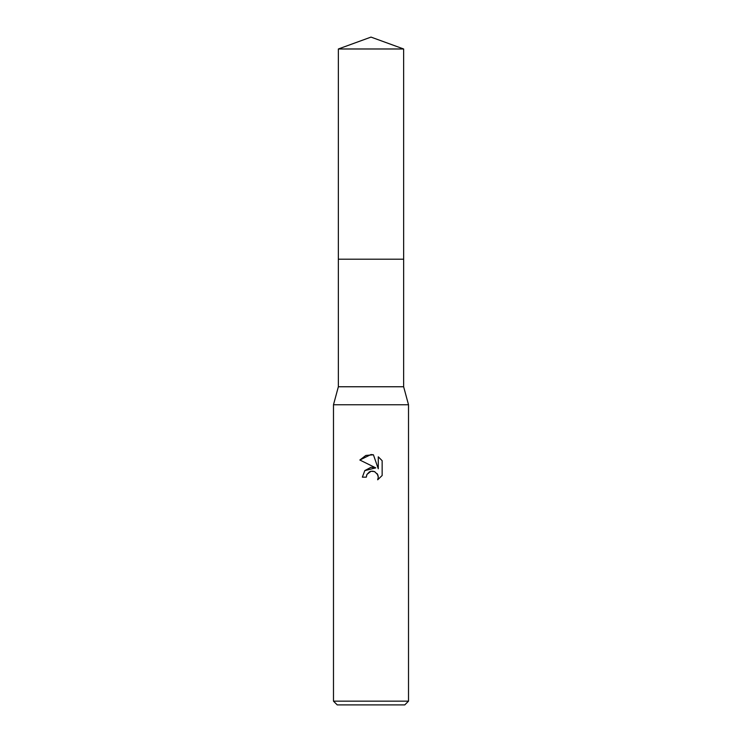 <?xml version="1.0" encoding="UTF-8"?>
<svg xmlns="http://www.w3.org/2000/svg" width="742" height="742" viewBox="0 0 742 742"><rect width="100%" height="100%" fill="white"/><g stroke="black" fill="none" stroke-linecap="round" stroke-linejoin="round"><path stroke-width="0.56" stroke-dasharray="3.71 2.78" d="M403.639 259.208L338.352 259.199L403.648 259.199M403.639 386.758L338.361 386.758M408.517 404.761L333.483 404.761M408.517 701.153L333.483 701.153M404.761 704.9L337.239 704.9M366.715 474.963L366.947 474.435M382.149 475.501L382.149 460.708M364.776 470.632L362.374 477.152L366.316 477.152M359.851 460.021L375.777 467.877M369.386 471.884L370.017 471.578M373.161 471.189L377.149 473.6M378.281 456.803L378.281 468.796L373.421 454.79M403.639 48.981L338.361 48.981"/><path stroke-width="1.11" d="M338.361 48.981L403.639 48.981L371 37.1L338.361 48.981L338.352 259.199L403.648 259.199L403.639 386.758L408.517 404.761L408.517 701.153L333.483 701.153L337.239 704.9L404.761 704.9L408.517 701.153M403.639 48.981L403.648 259.199L338.352 259.199L338.361 386.758L403.639 386.758M338.361 386.758L333.483 404.761L408.517 404.761M371 471.272L366.947 474.435L366.316 477.152L362.374 477.152L364.814 470.576L371 467.293L375.777 467.877L359.851 460.021L371 454.531L373.421 454.79L378.281 468.796L378.281 456.803L382.149 460.708L382.149 475.501L377.669 479.796L378.299 477.115L377.845 474.824L374.599 471.578L371 471.272L373.161 471.189M366.316 477.152L366.715 474.963M377.149 473.6L378.299 477.115L377.669 479.796L382.149 475.501M375.777 467.877L364.776 470.632M366.947 474.435L369.386 471.884M370.017 471.578L370.852 471.309M382.149 460.708L378.281 456.803M373.421 454.79L365.843 455.449L359.851 460.021M333.483 404.761L333.483 701.153"/></g></svg>
